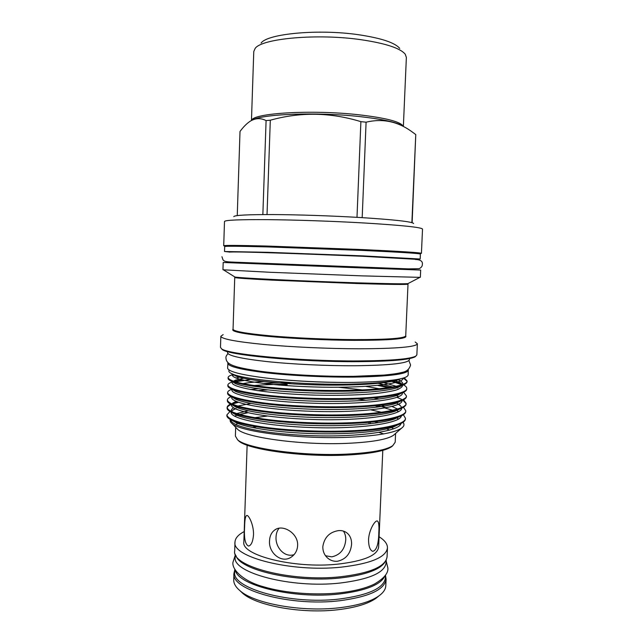 <?xml version="1.0" encoding="UTF-8"?>
<svg xmlns="http://www.w3.org/2000/svg" width="643" height="643" viewBox="0 0 643 643"><rect width="100%" height="100%" fill="white"/><g stroke="black" fill="none" stroke-linecap="round" stroke-linejoin="round"><path stroke-width="0.96" d="M234.791 569.28L234.703 571.924C231.215 588.257 290.194 604.95 339.279 599.043C368.712 595.169 384.104 588.056 385.454 577.719L385.567 575.075M235.274 570.1C237.757 585.419 293.939 599.316 339.488 593.979C365.682 590.748 380.857 584.704 385.02 575.855M343.418 531.094C345.09 533.529 345.87 536.487 345.749 539.959C344.841 549.331 340.203 554.957 331.836 556.846L325.535 555.753M240.064 590.78L242.732 593.32C256.645 605.819 302.122 614.073 337.88 609.741C355.241 607.667 367.884 603.898 375.801 598.432L378.663 596.101M234.775 569.859L233.956 573.299L233.731 579.833C233.61 583.482 235.708 587.123 240.024 590.74C254.403 603.664 301.913 612.265 339.231 607.772C357.339 605.626 370.505 601.727 378.703 596.069C383.284 592.79 385.655 589.326 385.808 585.677L386.097 579.142L385.543 575.646M233.956 573.299C230.419 589.848 289.953 606.775 339.512 600.763C369.211 596.825 384.739 589.623 386.097 579.142M368.543 539.782C368.616 546.397 370.006 550.247 372.699 551.34C376.589 550.464 378.639 544.074 378.831 532.163C379.241 525.628 378.759 521.907 377.393 521.007C375.223 519.89 368.897 529.912 368.543 539.782M247.129 445.173L243.85 541.936C240.876 555.166 293.513 568.742 337.213 564.2C363.6 561.202 377.409 555.512 378.631 547.113L382.794 450.381M351.584 544.259C351.713 539.59 350.306 535.924 347.365 533.264C344.978 531.255 342.044 530.362 338.572 530.588C329.546 532.034 324.297 537.387 322.818 546.654C322.746 551.043 324.217 554.724 327.215 557.682C330.1 560.35 333.476 561.556 337.334 561.291C345.854 559.402 350.604 553.727 351.584 544.259M297.629 545.585C298.481 533.344 282.767 523.796 274.794 529.953C271.531 532.316 269.771 535.932 269.53 540.779C268.396 553.35 282.406 564.433 292.051 556.5C295.483 553.8 297.339 550.167 297.629 545.585M294.06 554.644C284.511 557.875 275.3 547.322 276.04 537.001C276.193 533.465 277.205 530.539 279.102 528.241M253.511 534.904C253.897 525.106 248.672 514.585 246.655 515.501C245.393 516.265 244.718 519.922 244.629 526.488C243.858 538.328 245.224 544.854 248.712 546.068C251.333 545.224 252.932 541.502 253.511 534.904M244.195 531.584C238.304 534.663 235.242 538.143 234.992 542.017L234.695 550.938C231.191 566.314 290.861 582.22 340.485 576.771C370.215 573.194 385.744 566.531 387.07 556.798L387.456 547.876C387.512 543.994 384.715 540.289 379.081 536.76M234.992 542.017C231.504 556.926 291.231 572.423 340.87 567.19C370.617 563.75 386.146 557.312 387.456 547.876M235.298 554.194L235.201 557.031C231.729 572.583 290.797 588.61 339.93 583.064C369.379 579.423 384.771 572.68 386.097 562.826L386.226 559.997M235.949 555.544C239.429 569.979 295.153 582.912 340.131 577.985C365.787 575.043 380.897 569.481 385.462 561.283M229.382 252.008L224.528 251.501L267.134 252.289L362.314 255.858L420.176 259.016L415.298 259.145M224.528 251.501L224.688 246.55C225.235 246.052 239.453 246.173 267.327 246.912L362.539 250.432C400.219 252.193 419.501 253.406 420.401 254.065L420.176 259.016M227.952 362.58L227.606 368.045C228.024 371.533 241.029 374.885 266.612 378.1C291.641 381.042 325.985 382.738 354.1 382.384C389.031 381.629 407.059 379.161 408.168 374.982L408.249 369.5M227.759 363.174C228.185 366.51 241.197 369.733 266.797 372.852C291.842 375.705 326.194 377.377 354.317 377.087C389.256 376.436 407.284 374.113 408.385 370.119M252.112 120.153C261.709 114.036 316.316 111.834 358.882 116.496C383.509 119.244 398.483 122.636 403.796 126.679M261.082 43.065C267.408 33.669 318.695 28.798 358.907 34.778C381.412 38.186 395.019 42.727 399.721 48.394M403.37 126.358L406.368 57.396L405.219 54.181C400.292 48.193 385.607 43.37 361.165 39.721C317.425 33.307 261.637 38.484 255.158 48.41L253.768 51.528L251.461 120.482M415.908 356.061L415.04 356.825C409.567 359.767 390.574 361.382 358.071 361.671C299.919 362.089 226.995 355.057 222.148 349.414L221.345 348.594M223.153 334.625L220.838 336.233L220.485 347.324L221.409 348.643C226.232 354.285 299.783 361.342 358.44 360.94C391.217 360.667 410.347 359.051 415.836 356.109L416.865 354.872L417.363 343.78L415.169 341.996M362.186 217.639L366.092 122.178L360.884 121.648L356.994 217.334M366.092 122.178C382.199 118.36 397.165 121.318 410.981 131.059L415.772 134.572L411.874 222.631M412.131 222.703L415.772 134.572M233.787 216.619C234.558 215.196 247.74 214.513 273.323 214.561C298.336 214.698 332.439 215.855 360.273 217.527C394.77 219.721 412.557 221.722 413.618 223.531M224.495 221.497L224.495 221.481C225.074 220.091 239.477 219.48 267.705 219.649C295.354 219.898 333.291 221.2 364.115 222.976C402.205 225.307 421.671 227.341 422.515 229.093L421.43 253.342L418.038 253.639M227.075 246.301L223.716 245.747C224.27 245.216 238.625 245.321 266.789 246.044L363.022 249.597C401.063 251.389 420.538 252.643 421.43 253.342M231.753 262.762L223.185 262.489L222.952 269.706L223.394 269.803L270.124 272.286L361.937 275.871L419.911 277.358L420.353 277.286L420.675 270.076L412.107 269.69M223.185 262.489L420.675 270.076M220.838 336.233C221.28 338.901 235.467 341.634 263.373 344.423C290.708 346.995 328.308 348.723 358.947 348.787C396.819 348.627 416.294 346.955 417.363 343.78M227.566 351.6L227.534 352.677C227.968 355.692 241.085 358.649 266.869 361.575C292.099 364.243 326.716 365.899 355.032 365.754C390.205 365.296 408.329 363.271 409.422 359.662L409.47 358.585M228.104 377.61L228.08 378.333C228.04 379.274 229.213 380.262 231.617 381.291C239.397 384.361 254.901 386.933 278.114 389.007C303.6 391.016 328.694 391.691 353.385 391.032C376.878 390.269 393.114 388.396 402.092 385.414C405.395 384.201 407.051 382.963 407.059 381.693L407.091 380.969C408.104 385.165 385.848 389.449 353.417 390.245C326.933 391.073 290.869 389.811 266.636 387.126C241.824 384.249 228.988 381.074 228.104 377.61C228.193 376.661 229.318 375.809 231.48 375.038L233.208 374.491M407.035 381.331L403.426 378.068M404.27 377.795L407.091 380.969M226.899 414.872L226.875 415.587C226.794 417.227 228.715 418.915 232.629 420.659C241.664 424.468 257.473 427.515 280.043 429.797C304.589 431.983 328.485 432.562 351.737 431.533C372.61 430.497 387.938 428.294 397.728 424.91C402.848 422.981 405.403 420.996 405.403 418.955L405.436 418.231C406.392 423.673 384.128 429.428 351.769 430.754C325.326 432.064 289.374 430.689 265.229 427.322C240.514 423.705 227.735 419.558 226.899 414.872L229.937 411.528M392.688 410.266L384.956 408.024M379.788 406.802L375.014 405.813M377.224 405.588L386.491 407.742M403.386 414.719L405.436 418.239M227.14 407.437L227.116 408.152C227.043 409.631 228.795 411.166 232.372 412.758C241.181 416.431 256.935 419.397 279.641 421.647C304.388 423.809 328.525 424.404 352.067 423.448C373.462 422.459 388.991 420.305 398.66 416.985C403.37 415.209 405.733 413.385 405.733 411.512L405.765 410.797C406.738 415.989 384.466 421.454 352.099 422.668C325.647 423.882 289.671 422.531 265.511 419.3C240.771 415.828 227.984 411.874 227.14 407.437C227.236 406.223 228.361 405.106 230.532 404.093M373.776 397.961L379.233 399.014M403.491 407.26L405.765 410.797M227.381 399.994L227.357 400.71C227.292 402.044 228.892 403.426 232.147 404.865C240.715 408.401 256.412 411.279 279.247 413.497C304.179 415.619 328.565 416.246 352.396 415.362C374.314 414.422 390.036 412.324 399.552 409.069C403.892 407.445 406.063 405.781 406.063 404.069L406.095 403.354C407.075 408.289 384.811 413.465 352.428 414.574C325.969 415.7 289.969 414.365 265.792 411.271C241.037 407.951 228.233 404.19 227.381 399.994C227.485 398.764 228.755 397.655 231.199 396.659M406.054 403.708L402.944 400.115M401.425 399.263L396.996 397.358M362.33 389.907L338.306 387.231M403.555 399.801L406.095 403.354M227.622 392.535L227.598 393.259C227.542 394.456 228.988 395.694 231.946 396.988C240.257 400.38 255.898 403.161 278.861 405.339C303.986 407.429 328.605 408.072 352.726 407.26C375.166 406.376 391.073 404.343 400.428 401.176C404.399 399.689 406.392 398.178 406.4 396.618L406.432 395.895C407.421 400.589 385.157 405.468 352.758 406.472C326.29 407.501 290.274 406.191 266.073 403.233C241.302 400.059 228.482 396.49 227.622 392.535C227.726 391.346 229.093 390.269 231.713 389.296M388.364 387.641L377.835 385.438M380.134 385.189L390.092 387.391M403.579 392.326L406.432 395.903M227.863 385.077L227.839 385.8C227.791 386.861 229.101 387.97 231.769 389.136C239.823 392.367 255.392 395.051 278.483 397.173C303.793 399.231 328.645 399.882 353.055 399.15C376.026 398.322 392.093 396.369 401.272 393.283C404.905 391.941 406.722 390.566 406.73 389.16L406.762 388.436C407.758 392.881 385.503 397.462 353.087 398.363C326.612 399.287 290.572 398.009 266.355 395.188C241.567 392.158 228.731 388.79 227.863 385.077C227.96 384.016 229.197 383.043 231.584 382.183M401.915 384.739L391.933 381.412M393.387 381.114L401.771 383.967M403.539 384.844C405.741 386.081 406.81 387.279 406.762 388.436M238.424 402.325L232.131 404.109M231.255 404.463C228.852 405.468 227.485 406.577 227.164 407.791M232.517 403.282L237.275 401.907M287.116 384.964L278.917 385.036M253.897 385.527C263.951 384.707 275.035 384.305 287.132 384.313M250.521 379.547L235.242 381.797M234.02 381.42L241.929 379.868M234.004 374.965L232.396 375.416M237.396 439.603L238.674 440.873C247.322 449.545 302.588 457.286 346.28 455.067C369.918 453.829 385.004 451.065 391.547 446.748L392.921 445.575M235.676 427.298L235.386 436.075L237.597 439.772C246.301 448.517 302.435 456.353 346.802 454.119C370.802 452.873 386.105 450.084 392.704 445.728L395.196 442.215L395.582 433.438M383.694 433.896L379.089 432.45M282.558 379.716C305.505 381.741 328.549 382.641 351.689 382.408L352.485 382.4M400.718 378.775L399.552 379.217C391.732 381.854 376.075 383.469 352.581 384.08C304.919 385.342 243.785 379.7 232.276 373.929C229.189 372.602 228.185 371.332 229.278 370.135M230.379 419.558C229.784 420.844 230.331 422.178 232.027 423.544C240.177 431.871 301.752 439.611 350.62 437.176C377.473 435.809 394.432 432.827 401.489 428.23C404.166 426.325 404.68 424.356 403.016 422.338M236.383 428.029L237.717 429.395C245.939 437.722 302.491 445.374 347.244 443.34C371.59 442.207 386.973 439.547 393.379 435.375L394.818 434.113M393.604 428.865L391.667 427.555M378.446 422.692L374.62 421.752M267.239 416.053L254.741 417.693M237.428 423.311L236.11 424.758M247.876 412.75L239.759 414.502M370.392 423.737L370.456 422.194M386.74 428.897L389.626 430.151M231.777 262.063L231.753 262.81L358.456 267.793L412.107 269.738L412.139 268.991M232.115 251.807L271.434 252.538L358.947 255.81L412.597 258.735M232.292 246.245L232.3 246.108C232.846 245.626 245.964 245.714 271.643 246.382L359.196 249.605C394.063 251.252 411.946 252.394 412.846 253.045L412.838 253.181M369.05 422.322L368.937 423.898M256.509 426.767L252.474 427.515M267.03 214.553L270.301 120.217C300.289 111.834 330.478 112.316 360.884 121.648M237.251 215.59L240.008 131.477C243.207 127.097 246.518 123.729 249.95 121.382C255.263 118.047 260.64 117.782 266.089 120.595L262.858 214.561M270.301 120.217L266.089 120.595M251.67 120.378C252.803 113.144 311.284 109.495 358.135 114.703C385.607 117.862 400.621 121.696 403.185 126.229M405.717 335.903C407.935 338.837 390.751 340.324 354.14 340.356C325.784 340.195 290.941 338.539 266.668 336.241C241.937 333.741 230.733 331.418 233.047 329.272M234.735 277.487L233.047 329.216C233.513 331.338 245.98 333.548 270.462 335.847C294.398 337.961 327.158 339.448 354.004 339.617C387.448 339.633 404.68 338.379 405.725 335.847L408.008 284.142C407.051 284.712 389.819 284.503 356.294 283.507L272.423 280.155C247.812 278.893 235.25 278.001 234.735 277.487L234.872 276.988C237.589 277.969 303.6 281.2 356.487 282.816C386.732 283.724 403.868 283.997 407.911 283.635L408.305 283.426M234.494 276.747L223.394 269.803M247.659 412.702L239.598 414.454M230.933 419.863C230.467 426.622 265.8 434.346 313.848 435.721C360.104 437.2 399.93 431.051 400.935 423.56M396.956 417.998L398.539 419.075M381.395 412.235L370.955 409.896M239.686 407.357L237.854 407.895M235.274 408.827L232.862 410.121M231.207 412.219C229.937 418.665 265.446 426.237 314.081 427.627C360.94 429.122 401.039 423.126 401.312 415.884M396.844 410.547L398.612 411.624M384.731 406.038L381.211 405.122M231.512 404.584C229.366 410.7 265.045 418.119 314.29 419.509C361.784 421.028 402.172 415.201 401.674 408.217M396.586 403.065L396.61 403.048C400.75 405.693 402.188 407.276 400.927 407.815M267.826 389.923L257.224 390.631M231.85 396.948C228.747 402.727 264.578 409.985 314.475 411.391C362.644 412.935 403.33 407.276 402.012 400.549M396.401 395.598L395.027 395.011M291.15 382.641L262.344 383.332M232.187 389.385C228.305 394.81 264.369 401.875 314.893 403.274C363.681 404.809 404.519 399.343 402.325 392.889M392.801 386.941L378.293 383.332M243.609 378.221L235.563 380.101L233.425 381.219M232.541 381.838C227.919 386.917 264.265 393.757 315.408 395.14C336.747 395.59 355.507 395.196 371.702 393.942C381.813 392.937 389.851 391.675 395.799 390.156C400.292 388.565 402.558 386.917 402.606 385.221M401.401 383.59L395.525 380.608M232.75 374.13L235.539 375.882L233.023 374.234C227.325 378.848 262.087 385.35 312.82 386.917C362.178 388.613 404.407 384.024 403 378.197M248.278 410.789L236.608 413.57M232.533 420.618L236.56 422.941C248.503 428.077 277.583 432.514 313.422 433.607C348.056 434.555 379.306 431.967 393.604 426.904L397.728 424.91M250.947 403.418L237.781 406.071M233.513 407.847C231.536 408.988 230.861 410.242 231.48 411.6M232.509 412.838L236.335 415.065C247.973 420.048 277.366 424.412 313.744 425.505C348.868 426.47 380.576 423.938 394.513 419.003L399.006 416.857M397.527 409.012L392.037 406.497M366.156 400.284L357.556 398.981M232.42 404.986L236.126 407.204C247.451 412.01 277.149 416.302 314.065 417.395C349.671 418.376 381.838 415.908 395.381 411.11L399.729 409.012M258.414 388.734L250.424 389.521M232.613 397.382L235.941 399.351C246.936 403.973 276.948 408.176 314.387 409.278C350.483 410.266 383.091 407.879 396.233 403.233L400.38 401.192M398.58 394.77L397.784 394.352M379.193 388.726L365.955 386.387M263.96 381.444C255.343 381.91 248.262 382.633 242.732 383.614M232.694 389.682L235.788 391.515C246.43 395.943 276.747 400.05 314.716 401.152C351.295 402.156 384.337 399.85 397.061 395.373L401.087 393.347M396.201 386.274L383.951 382.689M239.365 377.176L235.989 378.084M232.79 381.982L235.651 383.694C245.923 387.914 276.546 391.909 315.038 393.018C352.107 394.03 385.575 391.828 397.864 387.52L401.545 385.687M402.574 384.506C403.29 383.011 401.851 381.452 398.266 379.804M232.276 373.929L235.539 375.882C245.425 379.884 276.353 383.767 315.367 384.868C352.927 385.896 386.813 383.799 398.636 379.675L400.83 378.751M235.258 555.174L232.999 562.151C231.456 569.103 242.869 581.312 263.815 586.842C284.728 593.047 314.475 595.442 339.158 592.87C353.763 591.287 365.465 588.377 374.266 584.141C383.815 578.579 388.364 573.235 387.898 568.099L386.178 560.969M227.992 353.626C226.36 355.515 225.685 356.937 225.966 357.902C226.135 364.862 234.414 367.306 259.844 371.196C284.785 374.564 322.673 376.661 353.425 376.348L384.08 375.07C396.562 373.832 399.231 373.069 401.545 372.498C406.376 371.823 409.39 369.315 410.588 364.991L408.892 360.57M361.053 256.219C306.896 253.993 235.402 251.244 229.189 252.128M361.286 256.227L415.482 259.282M221.956 256.726L223 259.868C224.536 261.299 224.343 261.797 234.309 262.175L408.377 268.87L419.156 268.702C421.35 267.576 422.411 266.154 422.347 264.426C422.837 261.299 420.506 259.643 415.338 259.459M375.801 598.432L378.703 596.069M276.386 529.052L274.794 529.953M345.838 532.163L347.365 533.264M415.04 356.825L415.836 356.109M408.008 284.142L407.911 283.635L419.911 277.358M391.547 446.748L392.704 445.728M393.379 435.375L401.489 428.23M237.717 429.395L232.027 423.544M238.674 440.873L237.597 439.772M223.716 245.747L224.495 221.481M232.686 410.258L235.37 408.876M232.718 403.105L235.925 401.441M399.978 405.162L398.491 404.238M401.562 383.742L398.539 381.854C400.734 382.898 401.931 383.831 402.14 384.667M231.48 375.038L232.887 374.298M232.549 420.626L236.56 422.941L232.629 420.659M398.998 416.857L394.513 419.003L398.66 416.985M232.477 405.01L236.126 407.204L232.147 404.865M399.713 409.012L395.381 411.11L399.552 409.069M232.662 397.414L231.946 396.988M232.75 389.714L231.769 389.136M401.047 393.363L397.061 395.373L401.272 393.283M232.862 382.03L231.617 381.291M401.497 385.712L402.092 385.414M400.87 378.735L399.552 379.217M236.254 415.547L234.607 416.246M236.077 408.506C233.272 409.551 231.842 410.628 231.785 411.745M397.141 395.943L398.604 396.707M397.848 388.911L398.507 389.232M222.148 349.414L221.409 348.643M242.732 593.32L240.024 590.74"/></g></svg>
